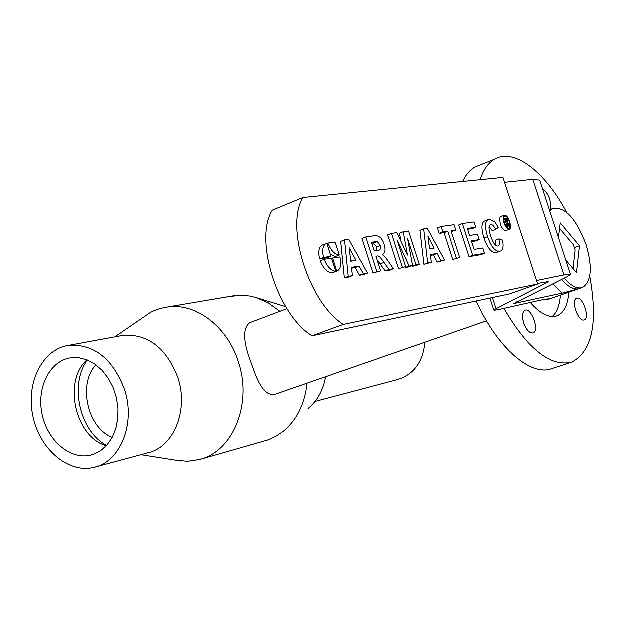 <?xml version="1.0" encoding="UTF-8"?>
<svg xmlns="http://www.w3.org/2000/svg" width="625" height="625" viewBox="0 0 625 625"><rect width="100%" height="100%" fill="white"/><g stroke="black" fill="none" stroke-linecap="round" stroke-linejoin="round"><path stroke-width="0.94" d="M584.109 320.07C578.273 322.172 570.734 300.156 576.703 298.445C582.484 295.609 590.5 318.266 584.328 320L584.109 320.07M542.773 189.414C545.625 190.836 547.969 194.133 549.82 199.328L550.93 205.102L550.195 209.336M523.75 322.992C521.891 316.336 522.328 312.125 525.055 310.375C531.453 307.211 539.938 331.047 533.117 333.039C529.602 333.5 526.477 330.148 523.75 322.992M280 311.445L268.438 303.031L255.914 297.617L249.914 296.18L242.383 295.391L230.062 296.531M200.516 459.383L267.547 440.195L275.75 436.562L283.328 431.445C296.977 420.008 304.898 403.977 307.102 383.344M486.594 320.953L275.43 394.312L270.828 394.445L268.633 393.695L266.539 392.422L262.703 388.477L259.305 383.086L256.031 376.195L250.164 360.016C243.039 340.391 242.953 327.977 249.914 322.781L287.047 308.789M175.516 460.281L187.688 461.414L199.492 459.672C232.805 451.781 252.594 404.297 238.648 362.555C228.055 327.336 196.578 303.055 168.219 307L160.414 308.555L154.172 310.797L150.57 312.539L140.945 319.125M568.891 292.352C567.984 305.039 564.125 312.875 557.305 315.859C549.445 318.516 540.469 314.086 530.375 302.586M560.469 295.273C559.758 305.406 557.047 312.531 552.32 316.664M480.195 179.82C483.453 169.766 488.312 162.906 494.766 159.25C514.273 147.82 545.344 172.031 566.688 212.367M589.852 276.188C598.391 322.906 592.344 351.602 571.719 362.289C550.484 367.234 527.914 349.305 504 308.508M462.742 181.578C465.961 174.766 470.117 169.938 475.211 167.086L480.555 164.945M571.227 362.445L551.703 368.781C530.922 376.844 497.242 347.875 476.305 301.117M559.648 228.453L573.523 244.898L575.234 250.133L573.148 268.711M87.102 359.953C62.773 381.203 75.328 437.141 106.406 445.867M93.57 454.422L90.766 455.242C70.305 460.32 47.344 440.555 42.094 414.039C36.492 387.594 49.93 360.805 70.828 357.906L78.977 357.844L87.172 359.984L95.047 364.266L102.227 370.492L108.375 378.398L113.211 387.617L116.5 397.727L118.078 408.25L117.891 418.711L115.938 428.609L112.32 437.5L107.219 444.969L100.867 450.695L93.57 454.422M87.531 360.133C69.172 384.406 79.734 431.484 106.727 445.523M96.016 364.961C77.766 384.219 87.586 427.953 112.32 437.5M315.109 401.57L397.57 379.711C413.938 374.586 423.078 362.133 424.992 342.367M308.133 408.672C317.383 400.984 323.242 390.383 325.695 376.883M95.516 467.094L147.945 452.93C173.609 447.383 188.852 410.594 178.102 378.188C166.797 348.477 148.719 334.188 123.859 335.32L120.469 335.945M124.766 390.023C113.125 359.148 94.648 344.25 69.336 345.336C42.836 348.719 25.805 382.516 32.867 415.82C39.469 449.211 68.523 474.117 94.344 467.414C120.453 461.797 135.852 423.695 124.766 390.023M553.023 283.914L562.164 293.305L578.648 288.914L549.852 298.922L544.758 299.359L500.539 309.281C496.117 310.273 493.891 310.523 493.836 310.031L546.844 282.781L548.297 281.734L537.562 283.555M551.742 209.078L549.336 209.5M578.648 288.914C573.594 289.852 567.945 286.742 561.703 279.578M549.508 210.016L551.5 209.172M536.617 280.648L564.086 275.031L570.578 274.484L567.461 276.711L513.875 303.672L562.164 293.305M549.875 211.156L552.945 208.625C565.109 206.531 576.203 218.547 586.203 244.672C592.758 267.312 591.625 281.594 582.805 287.508C577.477 289.391 571.336 286.305 564.375 278.25M582.062 287.766L548.289 299.508L542.617 299.836M574.508 247.68L579.57 245.852L576.602 272.75L565.922 260.227M504.953 216.18L506.992 217.281L509.289 221.266L510.227 225.563L509.328 228.406L508.328 228.461L506.922 227.43L504.609 223.43L503.68 218.617L504 216.945L504.953 216.18M509.938 221.914L510.68 227.211L510.156 228.875L509.258 229.438C507.305 229.297 505.539 227.07 503.953 222.773L503.219 217.508L503.734 215.844L504.656 215.266C506.609 215.43 508.367 217.648 509.938 221.914M506.227 230.57L505.711 230.766C503.75 230.633 501.984 228.414 500.398 224.117L499.672 218.852L500.188 217.195L501.109 216.617M499.094 238.961L502.633 240.398C503.734 246.352 503.133 249.898 500.82 251.047L499.68 251.414C495.273 251.742 491.273 246.852 487.664 236.742C484.812 227.406 484.961 221.766 488.086 219.812L489.469 219.359L495.039 222.078L498.398 227.516L495.898 229.438L493.188 225.477L491.75 224.734L490.391 224.93C488.578 225.672 488.672 229.289 490.672 235.781C493.273 243.312 495.68 246.742 497.906 246.078L498.859 245.547L499.461 244.211L499.094 238.961L495.516 240.297L495.883 245.477M489.281 226.586L492.32 230.789L495.898 229.438M500 251.352L496.078 252.742C491.672 253.078 487.664 248.195 484.062 238.094C481.219 228.773 481.367 223.133 484.508 221.18L485.5 220.797M472.766 255.422L462.484 223.648L474.141 222.031L475.867 227.344L467.414 228.555L469.688 235.578L477.539 234.398L479.266 239.719L471.422 240.945L474.203 249.516L482.891 248.094L484.617 253.414L472.766 255.422L469.109 256.773L458.844 225.039L462.484 223.648M484.617 253.414L480.992 254.758L469.109 256.773M479.266 239.719L475.641 241.078L471.672 241.703M475.867 227.344L472.25 228.719L467.68 229.375M456.5 258.172L447.852 231.375L442.984 232.07L441.211 226.594L454.172 224.797L455.922 230.211L451.141 230.898L459.773 257.617L452.812 259.547L444.172 232.773L447.852 231.375M459.773 257.617L452.812 259.547M455.922 230.211L451.406 231.734M444.172 232.773L439.297 233.484L437.531 228.016L441.211 226.594M439.297 233.484L442.984 232.07M377.125 250.672L374.344 251.086L371.547 242.344L377.258 241.633L380.484 245.508L380.156 249.883L377.125 250.672M376.883 250.703L376.672 246.977L373.445 243.109L377.258 241.633M373.445 243.109L371.836 243.242M376.961 271.633L365.898 237.039L373.844 235.938C378.844 235.102 382.281 237.961 384.164 244.5C385.758 249.477 385.305 252.82 382.812 254.523L382.375 254.75C383.984 255.578 386.25 258.172 389.164 262.531L393.516 268.828L389.117 269.57L384.055 262.539C380.477 257.031 378.086 255.008 376.867 256.461L376.102 256.586L380.711 270.992L373.109 273.086L362.07 238.539L365.898 237.039M380.711 270.992L373.109 273.086M393.516 268.828L389.703 270.266L385.297 271.016L377.164 259.891M385.297 271.016L389.117 269.57M339.359 255.125C334.805 254.641 331 250.656 327.953 243.172L335.227 242.164L339.359 255.125L335.461 256.641L330.438 254.492M326.953 243.57L327.953 243.172M335.812 271.391L331.641 258.289L324.266 259.406C327.344 266.969 331.195 270.969 335.812 271.391L331.891 272.891C327.273 272.477 323.422 268.484 320.344 260.938L324.266 259.406M326.875 243.32L331.047 256.414L323.664 257.523C322.039 250.852 322.703 246.305 325.648 243.875L326.875 243.32M331.047 256.414L327.133 257.93L319.75 259.047C318.125 252.391 318.789 247.844 321.75 245.414L323 244.922M319.75 259.047L323.664 257.523M339.961 257.023L332.688 258.125L336.859 271.219L337.844 270.781C340.922 268.391 341.625 263.805 339.961 257.023M331.711 258.508L332.688 258.125M333.555 272.484L332.875 272.516M332.945 272.719L336.859 271.219M351.805 261.172L350.547 258.844M349.297 247.891L356.109 260.492L350.828 261.328L349.297 247.891M367.625 273.211L363.453 273.914L359.25 266.227L351.547 267.477L352.492 275.766L348.312 276.477L344.641 239.984L348.812 239.406L367.625 273.211L363.766 274.672L359.578 275.383L363.453 273.914M352.492 275.766L348.594 277.25L344.414 277.961L340.773 241.508L344.641 239.984M344.414 277.961L348.312 276.477M359.578 275.383L355.383 267.711L351.641 268.32M355.383 267.711L359.25 266.227M402.422 267.32L391.562 233.484L396.992 232.727L407.555 255.188L403.344 231.844L408.672 231.109L419.391 264.453L416.141 265L407.68 238.664L412.672 265.586L409.242 266.164L397.234 240.18L405.742 266.758L398.625 268.75L387.789 234.953L391.562 233.484M405.742 266.758L398.625 268.75M412.672 265.586L408.898 267.008L405.453 267.586L405.172 266.977M405.453 267.586L409.242 266.164M419.391 264.453L415.625 265.859L412.367 266.414L412.164 265.781M412.367 266.414L416.141 265M401.031 241.312L399.586 233.305L403.344 231.844M430.172 248.867L429.492 247.586M428.047 236.414L434.297 248.219L429.672 248.945L428.047 236.414M444.672 260.172L441.016 260.789L437.172 253.594L430.43 254.688L431.438 262.414L427.789 263.031L423.797 229.008L427.445 228.508L444.672 260.172L437.297 262.18L441.016 260.789M431.438 262.414L424.039 264.43L420.078 230.445L423.797 229.008M424.039 264.43L427.789 263.031M437.297 262.18L433.445 254.992L430.531 255.469M433.445 254.992L437.172 253.594M506.492 219.641L506.914 221.961L506.383 222.078L505.555 219.539L506.492 219.641L505.688 219.945M506.328 221.914L507.148 221.602M509.844 225.703L509.062 225.82L507.141 223.039L506.719 223.102L507.664 226.023L507.086 226.109L504.648 218.594L506.633 218.711L507.57 220.336L507.586 222.594L509.844 225.703L506.523 226.953M506.414 226.812L509.062 225.82M503.672 218.969L504.648 218.594M506.156 226.461L507.086 226.109M506.227 226.562L507.664 226.023M506.742 223.188L507.141 223.039M343.359 324.539L537.742 284.109L503.047 177.531L303.016 197.609L272.352 210.305C253.859 239.398 277.602 314.852 312.117 335.906L343.359 324.539C309.094 303.023 284.984 226.742 303.016 197.609M539.773 180.242L532.867 179.461L504.648 182.43M537.742 284.109L509.656 294.047L312.117 335.906M558.539 237.656L560.312 222.961L579.57 245.852M517.109 303.312L516.695 302.039M496.023 308.516L492.516 297.68M490.242 225.023L491.047 224.719M484.062 238.094L487.664 236.742M496.078 252.742L499.68 251.414M376.672 246.977L380.484 245.508M371.75 242.984L374.484 241.922M376.156 256.734L376.867 256.461M380.227 263.992L384.055 262.539M505.992 220.883L506.969 220.508M532.867 179.461L564.086 275.031M546.5 281.734L546.844 282.781M234.93 295.711L168.219 307M557.305 315.859L556.43 316.156M494.766 159.25L475.211 167.086M91.883 454.953L90.766 455.242M285.805 306.789L256.711 297.859M140.984 454.812L181.008 461.148M114.898 336.969L150.57 312.539M123.859 335.32L69.336 345.336M493.836 310.031L490.008 298.211M550.062 209.711L552.945 208.625M509.375 229.414L506.133 230.633M504.203 215.414L500.656 216.766M488.086 219.812L484.508 221.18M380.156 249.883L379.188 250.258M325.648 243.875L321.75 245.414M570.578 274.484L539.758 180.195"/></g></svg>
